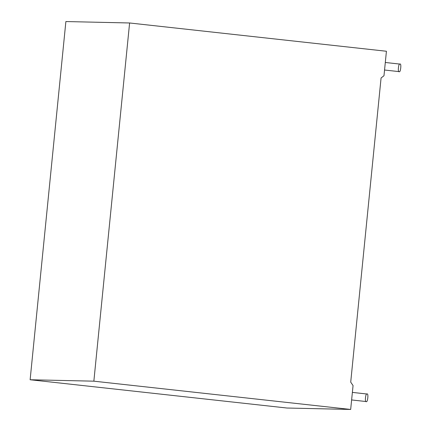 <?xml version="1.0" encoding="UTF-8"?>
<svg xmlns="http://www.w3.org/2000/svg" width="431" height="431" viewBox="0 0 431 431"><rect width="100%" height="100%" fill="white"/><g stroke="black" fill="none" stroke-linecap="round" stroke-linejoin="round"><path stroke-width="0.65" d="M351.621 399.946L366.269 401.557C367.675 402.931 368.699 392.711 367.023 394.015L352.375 392.404L367.023 394.015C368.699 392.711 367.675 402.931 366.269 401.557C364.599 402.861 365.617 392.641 367.023 394.015L352.375 392.399M384.554 70.021L399.203 71.632C400.609 73.011 401.627 62.786 399.957 64.095L385.303 62.479L399.957 64.095C401.627 62.786 400.609 73.011 399.203 71.632C397.527 72.941 398.551 62.721 399.957 64.095L385.303 62.479M286.944 408.022L30.127 379.749L65.878 21.55L129.607 22.978L93.856 381.176L350.672 409.45L286.944 408.022L350.672 409.45L353.059 385.573L350.672 409.45L93.856 381.176L30.127 379.749L286.944 408.022M381.074 77.979L383.983 75.727L386.424 51.251L129.607 22.978L386.424 51.251L383.983 75.727L381.074 77.979L350.715 382.135L381.074 77.979M353.059 385.573L350.715 382.135L353.059 385.573M93.856 381.176L129.607 22.978L65.878 21.55L30.127 379.749L93.856 381.176"/></g></svg>
